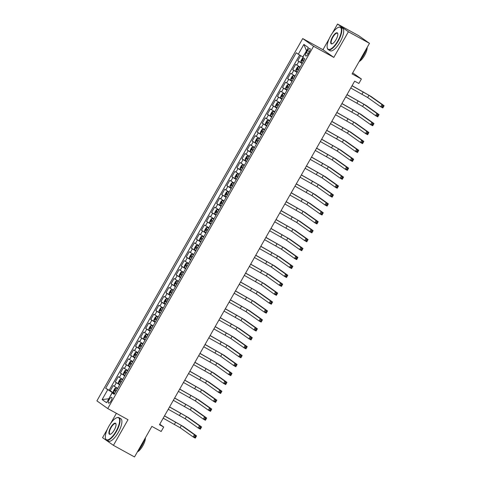 <?xml version="1.0" encoding="UTF-8"?>
<svg xmlns="http://www.w3.org/2000/svg" width="481" height="481" viewBox="0 0 481 481"><rect width="100%" height="100%" fill="white"/><g stroke="black" fill="none" stroke-linecap="round" stroke-linejoin="round"><path stroke-width="0.72" d="M111.081 400.907A3.289 1.142 -61.2 0 0 111.724 397.36A3.289 1.142 -61.2 0 0 109.199 399.573A3.289 1.142 -61.2 0 0 108.556 403.12A3.289 1.142 -61.2 0 0 111.081 400.907M116.402 413.317L110.642 423.448M107.407 429.142L102.567 437.662L113.432 445.352L134.518 456.95L151.882 426.388L161.159 431.487L163.696 427.026L159.746 424.23M302.711 38.57L96.897 400.871L107.756 408.561L313.57 46.266L302.711 38.57L322.961 49.705L333.82 57.401L348.394 31.746L337.536 24.05L332.425 33.045M329.19 38.739L322.961 49.705M337.536 24.05L358.622 35.648L369.48 43.338L352.116 73.906L361.399 79.004L352.717 72.853M348.394 31.746L369.48 43.338M300.667 55.616L297.739 60.768L302.302 63.276M300.126 67.112L295.713 64.334L292.67 69.691L297.234 72.198M295.057 76.034L290.638 73.262L287.602 78.613L292.165 81.127M289.989 84.957L285.57 82.185L282.527 87.536L287.091 90.049M284.914 93.879L280.501 91.107L277.459 96.459L282.022 98.972M279.846 102.802L275.433 100.03L272.39 105.387L276.954 107.894M274.777 111.724L270.364 108.953L267.322 114.31L271.885 116.817M269.709 120.653L265.296 117.881L262.253 123.232L266.817 125.739M264.64 129.575L260.227 126.804L257.185 132.155L261.748 134.668M259.572 138.498L255.158 135.726L252.116 141.077L256.68 143.591M254.503 147.42L250.084 144.649L247.048 150.006L251.611 152.513M249.429 156.343L245.015 153.571L241.973 158.928L246.537 161.436M244.36 165.272L239.947 162.494L236.905 167.851L241.468 170.358M239.291 174.194L234.878 171.422L231.836 176.774L236.399 179.287M234.223 183.117L229.81 180.345L226.767 185.696L231.331 188.209M229.154 192.039L224.741 189.267L221.699 194.619L226.262 197.132M224.086 200.962L219.673 198.19L216.63 203.547L221.194 206.054M219.017 209.884L214.598 207.113L211.562 212.47L216.125 214.977M213.949 218.813L209.53 216.035L206.487 221.392L211.057 223.899M208.874 227.735L204.461 224.964L201.419 230.315L205.982 232.828M203.806 236.658L199.393 233.886L196.35 239.237L200.914 241.751M198.737 245.581L194.324 242.809L191.282 248.16L195.845 250.673M193.669 254.503L189.255 251.731L186.213 257.088L190.777 259.596M188.6 263.426L184.187 260.654L181.145 266.011L185.708 268.518M183.532 272.354L179.118 269.582L176.076 274.934L180.64 277.441M178.463 281.277L174.044 278.505L171.008 283.856L175.571 286.369M173.394 290.199L168.975 287.428L165.933 292.779L170.502 295.292M168.32 299.122L163.907 296.35L160.864 301.707L165.428 304.214M163.251 308.044L158.838 305.273L155.796 310.63L160.359 313.137M158.183 316.973L153.77 314.195L150.727 319.552L155.291 322.06M153.114 325.896L148.701 323.124L145.659 328.475L150.222 330.988M148.046 334.818L143.633 332.046L140.59 337.397L145.154 339.911M142.977 343.741L138.564 340.969L135.522 346.32L140.085 348.833M137.909 352.663L133.49 349.891L130.453 355.249L135.017 357.756M132.84 361.586L128.421 358.814L125.379 364.171L129.942 366.678M127.766 370.514L123.352 367.737L120.31 373.094L124.874 375.601M122.697 379.437L118.284 376.665L115.242 382.016L119.805 384.529M361.399 79.004L358.862 83.472L354.647 81.151L159.476 424.711L163.696 427.026M307.491 50.595L306.373 52.555A3.187 1.106 -61.2 0 0 305.754 55.988A3.187 1.106 -61.2 0 0 308.195 53.842L309.313 51.882A3.187 1.106 -61.2 0 0 309.932 48.449A3.187 1.106 -61.2 0 0 307.491 50.595L309.433 51.659M114.436 393.975L112.163 392.911L114.213 394.366L304.822 58.838L302.765 57.383L308.345 47.565L303.884 44.408L298.31 54.221L296.254 52.766L105.646 388.293L112.247 392.436L108.832 398.779M112.163 392.911L106.584 402.729L102.122 399.567L107.702 389.748M302.152 63.54L297.739 60.768M299.633 55.008L109.187 390.241L114.737 393.452M117.629 388.359L113.215 385.588L110.173 390.939M119.655 384.788L115.242 382.016M124.729 375.865L120.31 373.094M129.798 366.943L125.379 364.171M134.866 358.02L130.453 355.249M139.935 349.098L135.522 346.32M145.003 340.169L140.59 337.397M150.072 331.247L145.659 328.475M155.141 322.324L150.727 319.552M160.209 313.402L155.796 310.63M165.284 304.479L160.864 301.707M170.352 295.556L165.933 292.779M175.421 286.628L171.008 283.856M180.489 277.705L176.076 274.934M185.558 268.783L181.145 266.011M190.626 259.86L186.213 257.088M195.695 250.938L191.282 248.16M200.763 242.009L196.35 239.237M205.838 233.087L201.419 230.315M210.906 224.164L206.487 221.392M215.975 215.241L211.562 212.47M221.044 206.319L216.63 203.547M226.112 197.396L221.699 194.619M231.181 188.468L226.767 185.696M236.249 179.545L231.836 176.774M241.318 170.623L236.905 167.851M246.392 161.7L241.973 158.928M251.461 152.778L247.048 150.006M256.529 143.855L252.116 141.077M261.598 134.927L257.185 132.155M266.666 126.004L262.253 123.232M271.735 117.081L267.322 114.31M276.803 108.159L272.39 105.387M281.878 99.236L277.459 96.459M286.947 90.308L282.527 87.536M292.015 81.385L287.602 78.613M297.084 72.463L292.67 69.691M306.535 50.758L302.856 56.908L298.31 54.221M333.82 57.401L313.57 46.266M113.432 445.352L128 419.697L107.756 408.561M108.838 398.761L102.122 399.567M114.58 393.723L112.247 392.436M109.187 390.241L105.646 388.293M306.403 50.661L303.884 44.408M303.373 57.81L302.453 58.207L300.932 60.889L301.016 62.193L302.423 63.065M350.757 87.993L367.682 97.529L380.724 106.77L381.992 104.539L384.103 105.7L371.055 96.459L352.074 85.672M303.992 60.299L302.898 59.632L302.302 60.714L303.385 61.37M352.026 85.762L368.945 95.298L381.992 104.539L382.629 105.826L382.118 106.722L382.966 107.185L383.471 106.289L382.629 105.826M383.471 106.289L384.103 105.7L382.834 107.93L380.724 106.77L382.118 106.722M382.834 107.93L382.966 107.185M337.842 40.873A12.53 4.365 -61.2 0 0 338.45 27.363A12.53 4.365 -61.2 0 0 330.681 35.798A12.53 4.365 -61.2 0 0 327.236 47.751A12.53 4.365 -61.2 0 0 337.842 40.873M338.624 27.303A12.837 4.473 118.8 0 1 338.804 27.231A12.837 4.473 118.8 0 1 340.704 27.231A12.837 4.473 118.8 0 1 338.185 41.077A12.837 4.473 118.8 0 1 328.331 49.723A12.837 4.473 118.8 0 1 327.32 48.118A12.837 4.473 118.8 0 1 327.278 47.932M336.051 39.604A6.265 2.183 118.8 0 1 332.173 43.825A6.265 2.183 118.8 0 1 332.473 37.067A6.265 2.183 118.8 0 1 337.776 33.634A6.265 2.183 118.8 0 1 336.051 39.604M337.812 33.826A5.958 2.074 -61.2 0 0 337.385 33.255A5.958 2.074 -61.2 0 0 332.816 37.271A5.958 2.074 -61.2 0 0 331.643 43.699A5.958 2.074 -61.2 0 0 332.353 43.747M366.546 48.509A12.837 4.473 118.8 0 1 363.66 55.087A12.837 4.473 118.8 0 1 359.56 60.804M367.201 47.354A9.241 3.217 118.8 0 1 364.574 55.423A9.241 3.217 118.8 0 1 359.157 61.52M340.704 27.231L342.556 28.247A12.837 4.473 118.8 0 1 340.043 42.094A12.837 4.473 118.8 0 1 330.188 50.745L328.331 49.723M116.059 431.283A12.53 4.365 -61.2 0 0 116.667 417.773A12.53 4.365 -61.2 0 0 108.898 426.208A12.53 4.365 -61.2 0 0 105.453 438.155A12.53 4.365 -61.2 0 0 116.059 431.283M116.841 417.712A12.837 4.473 118.8 0 1 117.021 417.64A12.837 4.473 118.8 0 1 118.921 417.634A12.837 4.473 118.8 0 1 116.402 431.481A12.837 4.473 118.8 0 1 106.548 440.133A12.837 4.473 118.8 0 1 105.537 438.528A12.837 4.473 118.8 0 1 105.495 438.335M114.274 430.014A6.265 2.183 118.8 0 1 110.389 434.235A6.265 2.183 118.8 0 1 110.69 427.477A6.265 2.183 118.8 0 1 115.993 424.038A6.265 2.183 118.8 0 1 114.274 430.014M116.029 424.236A5.958 2.074 -61.2 0 0 115.602 423.665A5.958 2.074 -61.2 0 0 111.033 427.681A5.958 2.074 -61.2 0 0 109.86 434.102A5.958 2.074 -61.2 0 0 110.57 434.157M144.763 438.919A12.837 4.473 118.8 0 1 141.877 445.496A12.837 4.473 118.8 0 1 137.776 451.208M145.418 437.764A9.241 3.217 118.8 0 1 142.791 445.833A9.241 3.217 118.8 0 1 137.374 451.924M118.921 417.634L120.773 418.656A12.837 4.473 118.8 0 1 118.26 432.503A12.837 4.473 118.8 0 1 108.405 441.155L106.548 440.133M299.916 67.478L298.479 66.655L297.384 67.136L295.863 69.811L295.947 71.116L297.354 71.988M298.479 66.655L299.891 67.526M345.689 96.915L362.614 106.451L375.655 115.693L376.924 113.462L379.034 114.622L365.987 105.381L347.005 94.595M298.923 69.222L297.841 68.567L297.234 69.637L298.316 70.292M346.957 94.685L363.877 104.221L376.924 113.462L377.555 114.755L377.05 115.644L377.892 116.107L378.403 115.218L377.555 114.755M378.403 115.218L379.034 114.622L377.765 116.853L375.655 115.693L377.05 115.644M377.765 116.853L377.892 116.107M294.847 76.401L293.41 75.583L292.316 76.058L290.795 78.734L290.873 80.044L292.286 80.91M293.41 75.583L294.817 76.449M340.62 105.838L357.539 115.374L370.586 124.621L371.855 122.39L373.965 123.545L360.918 114.304L341.937 103.517M293.855 78.144L292.773 77.489L292.165 78.559L293.248 79.215M341.889 103.607L358.808 113.143L371.855 122.39L372.486 123.677L371.981 124.567L372.823 125.03L373.334 124.14L372.486 123.677M373.334 124.14L373.965 123.545L372.697 125.775L370.586 124.621L371.981 124.567M372.697 125.775L372.823 125.03M289.778 85.323L288.341 84.506L287.247 84.981L285.726 87.656L285.804 88.967L287.217 89.833M288.341 84.506L289.748 85.371M335.552 114.761L352.471 124.302L365.518 133.544L366.787 131.313L368.891 132.473L355.85 123.226L336.868 112.44M288.786 87.067L287.686 86.406L287.091 87.482L288.179 88.137M336.82 112.53L353.739 122.072L366.787 131.313L367.418 132.6L366.913 133.49L367.755 133.952L368.26 133.063L367.418 132.6M368.26 133.063L368.891 132.473L367.628 134.704L365.518 133.544L366.913 133.49M367.628 134.704L367.755 133.952M284.71 94.246L283.273 93.428L282.179 93.903L280.657 96.579L280.736 97.89L282.149 98.755M283.273 93.428L284.68 94.294M330.483 123.683L347.402 133.225L360.449 142.466L361.718 140.236L363.822 141.396L350.781 132.155L331.8 121.368M283.718 95.99L282.618 95.328L282.022 96.404L283.111 97.06M331.752 121.452L348.671 130.994L361.718 140.236L362.349 141.522L361.844 142.412L362.686 142.881L363.191 141.985L362.349 141.522M363.191 141.985L363.822 141.396L362.56 143.627L360.449 142.466L361.844 142.412M362.56 143.627L362.686 142.881M279.641 103.168L278.204 102.351L277.11 102.826L275.589 105.507L275.667 106.812L277.074 107.684M278.204 102.351L279.611 103.217M325.415 132.612L342.334 142.148L355.381 151.389L356.643 149.158L358.754 150.319L345.713 141.077L326.731 130.291M278.649 104.912L277.561 104.257L276.954 105.333L278.042 105.988M326.677 130.381L343.602 139.917L356.643 149.158L357.281 150.445L356.776 151.341L357.617 151.804L358.123 150.908L357.281 150.445M358.123 150.908L358.754 150.319L357.485 152.549L355.381 151.389L356.776 151.341M357.485 152.549L357.617 151.804M274.567 112.097L273.136 111.273L272.042 111.748L270.52 114.43L270.599 115.735L272.005 116.606M273.136 111.273L274.543 112.145M320.346 141.534L337.265 151.07L350.312 160.311L351.575 158.081L353.685 159.241L340.638 150L321.663 139.213M273.581 113.841L272.48 113.173L271.885 114.256L272.974 114.911M321.609 139.304L338.534 148.839L351.575 158.081L352.212 159.367L351.701 160.263L352.549 160.726L353.054 159.836L352.212 159.367M353.054 159.836L353.685 159.241L352.417 161.472L350.312 160.311L351.701 160.263M352.417 161.472L352.549 160.726M269.498 121.02L268.061 120.196L266.967 120.677L265.446 123.352L265.53 124.657L266.937 125.529M268.061 120.196L269.474 121.068M315.271 150.457L332.197 159.993L345.238 169.234L346.506 167.003L348.617 168.164L335.57 158.922L316.594 148.136M268.512 122.763L267.424 122.108L266.817 123.178L267.899 123.833M316.54 148.226L333.465 157.762L346.506 167.003L347.144 168.296L346.633 169.186L347.48 169.649L347.985 168.759L347.144 168.296M347.985 168.759L348.617 168.164L347.348 170.394L345.238 169.234L346.633 169.186M347.348 170.394L347.48 169.649M264.43 129.942L262.993 129.124L261.898 129.599L260.377 132.275L260.461 133.586L261.868 134.452M262.993 129.124L264.406 129.99M310.203 159.379L327.128 168.921L340.169 178.162L341.438 175.932L343.548 177.092L330.501 167.845L311.52 157.059M263.438 131.686L262.355 131.03L261.748 132.101L262.83 132.756M311.472 157.149L328.391 166.685L341.438 175.932L342.075 177.218L341.564 178.108L342.406 178.571L342.917 177.681L342.075 177.218M342.917 177.681L343.548 177.092L342.28 179.323L340.169 178.162L341.564 178.108M342.28 179.323L342.406 178.571M259.361 138.865L257.924 138.047L256.83 138.522L255.309 141.198L255.393 142.508L256.8 143.374M257.924 138.047L259.331 138.913M305.134 168.302L322.054 177.844L335.101 187.085L336.369 184.854L338.48 186.015L325.433 176.774L306.451 165.987M258.369 140.608L257.275 139.947L256.68 141.023L257.762 141.679M306.403 166.071L323.322 175.613L336.369 184.854L337.001 186.141L336.496 187.031L337.337 187.494L337.848 186.604L337.001 186.141M337.848 186.604L338.48 186.015L337.211 188.245L335.101 187.085L336.496 187.031M337.211 188.245L337.337 187.494M254.293 147.787L252.856 146.97L251.761 147.445L250.24 150.12L250.318 151.431L251.731 152.297M252.856 146.97L254.263 147.835M300.066 177.224L316.985 186.766L330.032 196.007L331.301 193.777L333.411 194.937L320.364 185.696L301.383 174.91M253.301 149.531L252.218 148.876L251.611 149.946L252.693 150.601M301.334 174.994L318.254 184.536L331.301 193.777L331.932 195.064L331.427 195.959L332.269 196.422L332.78 195.526L331.932 195.064M332.78 195.526L333.411 194.937L332.143 197.168L330.032 196.007L331.427 195.959M332.143 197.168L332.269 196.422M249.224 156.71L247.787 155.892L246.693 156.367L245.172 159.049L245.25 160.353L246.663 161.225M247.787 155.892L249.194 156.758M294.997 186.153L311.916 195.689L324.964 204.93L326.232 202.699L328.337 203.86L315.295 194.619L296.314 183.832M248.232 158.453L247.132 157.792L246.537 158.874L247.625 159.53M296.266 183.922L313.185 193.458L326.232 202.699L326.864 203.986L326.358 204.882L327.2 205.345L327.705 204.449L326.864 203.986M327.705 204.449L328.337 203.86L327.074 206.09L324.964 204.93L326.358 204.882M327.074 206.09L327.2 205.345M244.156 165.638L242.719 164.815L241.624 165.296L240.103 167.971L240.181 169.276L241.594 170.148M242.719 164.815L244.126 165.686M289.929 195.076L306.848 204.611L319.895 213.853L321.164 211.622L323.268 212.782L310.227 203.541L291.245 192.755M243.164 167.382L242.063 166.715L241.468 167.797L242.556 168.452M291.197 192.845L308.117 202.381L321.164 211.622L321.795 212.909L321.29 213.804L322.132 214.267L322.637 213.378L321.795 212.909M322.637 213.378L323.268 212.782L322.005 215.013L319.895 213.853L321.29 213.804M322.005 215.013L322.132 214.267M239.087 174.561L237.65 173.737L236.556 174.218L235.035 176.894L235.113 178.204L236.52 179.07M237.65 173.737L239.057 174.609M284.86 203.998L301.779 213.534L314.827 222.781L316.089 220.545L318.2 221.705L305.158 212.464L286.177 201.677M238.095 176.305L237.007 175.649L236.399 176.719L237.488 177.375M286.123 201.767L303.048 211.303L316.089 220.545L316.726 221.837L316.221 222.727L317.063 223.19L317.568 222.3L316.726 221.837M317.568 222.3L318.2 221.705L316.931 223.936L314.827 222.781L316.221 222.727M316.931 223.936L317.063 223.19M234.013 183.483L232.576 182.666L231.481 183.141L229.966 185.816L230.044 187.127L231.451 187.993M232.576 182.666L233.988 183.532M279.786 212.921L296.711 222.462L309.752 231.704L311.021 229.473L313.131 230.633L300.084 221.386L281.108 210.6M233.026 185.227L231.938 184.572L231.331 185.642L232.413 186.297M281.054 210.69L297.979 220.232L311.021 229.473L311.658 230.76L311.147 231.65L311.995 232.113L312.5 231.223L311.658 230.76M312.5 231.223L313.131 230.633L311.862 232.864L309.752 231.704L311.147 231.65M311.862 232.864L311.995 232.113M228.944 192.406L227.507 191.588L226.413 192.063L224.892 194.739L224.976 196.05L226.383 196.915M227.507 191.588L228.92 192.454M274.717 221.843L291.642 231.385L304.683 240.626L305.952 238.396L308.062 239.556L295.015 230.315L276.034 219.528M227.958 194.15L226.87 193.494L226.262 194.565L227.345 195.22M275.986 219.613L292.905 229.154L305.952 238.396L306.589 239.682L306.078 240.572L306.926 241.041L307.431 240.145L306.589 239.682M307.431 240.145L308.062 239.556L306.794 241.787L304.683 240.626L306.078 240.572M306.794 241.787L306.926 241.041M223.875 201.329L222.438 200.511L221.344 200.986L219.823 203.661L219.907 204.972L221.314 205.838M222.438 200.511L223.851 201.377M269.649 230.772L286.574 240.308L299.615 249.549L300.884 247.318L302.994 248.479L289.947 239.237L270.965 228.451M222.883 203.072L221.789 202.411L221.194 203.493L222.276 204.142M270.917 228.541L287.836 238.077L300.884 247.318L301.515 248.605L301.01 249.501L301.852 249.964L302.363 249.068L301.515 248.605M302.363 249.068L302.994 248.479L301.725 250.709L299.615 249.549L301.01 249.501M301.725 250.709L301.852 249.964M218.807 210.251L217.37 209.433L216.276 209.908L214.754 212.59L214.839 213.895L216.246 214.766M217.37 209.433L218.777 210.305M264.58 239.694L281.499 249.23L294.546 258.471L295.815 256.241L297.925 257.401L284.878 248.16L265.897 237.373M217.815 212.001L216.721 211.333L216.125 212.416L217.208 213.071M265.849 237.464L282.768 247L295.815 256.241L296.446 257.527L295.941 258.423L296.783 258.886L297.294 257.99L296.446 257.527M297.294 257.99L297.925 257.401L296.657 259.632L294.546 258.471L295.941 258.423M296.657 259.632L296.783 258.886M213.738 219.18L212.301 218.356L211.207 218.837L209.686 221.513L209.764 222.817L211.177 223.689M212.301 218.356L213.708 219.228M259.512 248.617L276.431 258.153L289.478 267.394L290.746 265.163L292.857 266.324L279.81 257.082L260.828 246.296M212.746 220.923L211.664 220.268L211.051 221.338L212.139 221.994M260.78 246.386L277.699 255.922L290.746 265.163L291.378 266.456L290.873 267.346L291.714 267.809L292.226 266.919L291.378 266.456M292.226 266.919L292.857 266.324L291.588 268.554L289.478 267.394L290.873 267.346M291.588 268.554L291.714 267.809M208.67 228.102L207.233 227.285L206.139 227.76L204.617 230.435L204.696 231.746L206.108 232.612M207.233 227.285L208.64 228.15M254.443 257.539L271.362 267.075L284.409 276.322L285.678 274.092L287.782 275.246L274.741 266.005L255.76 255.219M207.678 229.846L206.577 229.184L205.982 230.261L207.07 230.916M255.712 255.309L272.631 264.845L285.678 274.092L286.309 275.379L285.804 276.268L286.646 276.731L287.151 275.841L286.309 275.379M287.151 275.841L287.782 275.246L286.52 277.477L284.409 276.322L285.804 276.268M286.52 277.477L286.646 276.731M203.601 237.025L202.164 236.207L201.07 236.682L199.549 239.358L199.627 240.668L201.034 241.534M202.164 236.207L203.571 237.073M249.374 266.462L266.294 276.004L279.341 285.245L280.609 283.014L282.714 284.175L269.673 274.928L250.691 264.141M202.609 238.768L201.521 238.113L200.914 239.183L202.002 239.839M250.637 264.231L267.562 273.773L280.609 283.014L281.241 284.301L280.736 285.191L281.577 285.654L282.082 284.764L281.241 284.301M282.082 284.764L282.714 284.175L281.445 286.405L279.341 285.245L280.736 285.191M281.445 286.405L281.577 285.654M198.533 245.947L197.096 245.13L196.001 245.605L194.48 248.28L194.558 249.591L195.965 250.457M197.096 245.13L198.503 245.995M244.306 275.385L261.225 284.926L274.272 294.168L275.535 291.937L277.645 293.097L264.598 283.856L245.623 273.07M197.541 247.691L196.452 247.036L195.845 248.106L196.933 248.761M245.569 273.154L262.494 282.696L275.535 291.937L276.172 293.224L275.667 294.113L276.509 294.582L277.014 293.687L276.172 293.224M277.014 293.687L277.645 293.097L276.377 295.328L274.272 294.168L275.667 294.113M276.377 295.328L276.509 294.582M193.458 254.87L192.021 254.052L190.927 254.527L189.406 257.209L189.49 258.513L190.897 259.385M189.484 258.483L191.997 254.064L193.434 254.918M239.231 284.313L256.157 293.849L269.198 303.09L270.466 300.859L272.577 302.02L259.53 292.779L240.554 281.992M192.472 256.613L191.372 255.952L190.777 257.034L191.859 257.69M240.5 282.082L257.425 291.618L270.466 300.859L271.104 302.146L270.593 303.042L271.44 303.505L271.945 302.609L271.104 302.146M271.945 302.609L272.577 302.02L271.308 304.251L269.198 303.09L270.593 303.042M271.308 304.251L271.44 303.505M188.39 263.798L186.953 262.975L185.858 263.45L184.337 266.131L184.421 267.436L185.828 268.308M186.953 262.975L188.366 263.847M234.163 293.236L251.088 302.771L264.129 312.013L265.398 309.782L267.508 310.942L254.461 301.701L235.48 290.915M187.398 265.542L186.315 264.887L185.708 265.957L186.79 266.612M235.431 291.005L252.351 300.541L265.398 309.782L266.035 311.069L265.524 311.965L266.372 312.428L266.877 311.538L266.035 311.069M266.877 311.538L267.508 310.942L266.24 313.173L264.129 312.013L265.524 311.965M266.24 313.173L266.372 312.428M183.321 272.721L181.884 271.897L180.79 272.378L179.269 275.054L179.353 276.359L180.76 277.23M181.884 271.897L183.297 272.769M229.094 302.158L246.019 311.694L259.061 320.935L260.329 318.705L262.44 319.865L249.392 310.624L230.411 299.837M182.329 274.465L181.235 273.803L180.64 274.879L181.722 275.535M230.363 299.928L247.282 309.463L260.329 318.705L260.961 319.997L260.455 320.887L261.297 321.35L261.808 320.46L260.961 319.997M261.808 320.46L262.44 319.865L261.171 322.096L259.061 320.935L260.455 320.887M261.171 322.096L261.297 321.35M178.253 281.644L176.816 280.826L175.721 281.301L174.2 283.976L174.278 285.287L175.691 286.153M176.816 280.826L178.223 281.692M224.026 311.081L240.945 320.623L253.992 329.864L255.261 327.633L257.371 328.788L244.324 319.546L225.342 308.76M177.261 283.387L176.166 282.726L175.571 283.802L176.653 284.457M225.294 308.85L242.214 318.386L255.261 327.633L255.892 328.92L255.387 329.81L256.229 330.273L256.74 329.383L255.892 328.92M256.74 329.383L257.371 328.788L256.102 331.024L253.992 329.864L255.387 329.81M256.102 331.024L256.229 330.273M173.184 290.566L171.747 289.748L170.653 290.223L169.132 292.899L169.21 294.21L170.623 295.075M171.747 289.748L173.154 290.614M218.957 320.003L235.876 329.545L248.924 338.786L250.192 336.556L252.297 337.716L239.255 328.475L220.274 317.688M172.192 292.31L171.11 291.654L170.496 292.725L171.585 293.38M220.226 317.773L237.145 327.314L250.192 336.556L250.823 337.842L250.318 338.732L251.16 339.195L251.665 338.305L250.823 337.842M251.665 338.305L252.297 337.716L251.034 339.947L248.924 338.786L250.318 338.732M251.034 339.947L251.16 339.195M168.116 299.489L166.679 298.671L165.584 299.146L164.063 301.821L164.141 303.132L165.554 303.998M166.679 298.671L168.085 299.537M213.889 328.926L230.808 338.468L243.855 347.709L245.124 345.478L247.228 346.639L234.187 337.397L215.205 326.611M167.123 301.232L166.023 300.571L165.428 301.647L166.516 302.302M215.157 326.695L232.076 336.237L245.124 345.478L245.755 346.765L245.25 347.661L246.092 348.124L246.597 347.228L245.755 346.765M246.597 347.228L247.228 346.639L245.965 348.869L243.855 347.709L245.25 347.661M245.965 348.869L246.092 348.124M163.047 308.411L161.61 307.593L160.516 308.068L158.995 310.75L159.073 312.055L160.48 312.927M161.61 307.593L163.017 308.459M208.82 337.854L225.739 347.39L238.786 356.631L240.049 354.401L242.159 355.561L229.118 346.32L210.137 335.534M162.055 310.155L160.955 309.493L160.359 310.576L161.448 311.231M210.083 335.624L227.008 345.16L240.049 354.401L240.686 355.687L240.181 356.583L241.023 357.046L241.528 356.15L240.686 355.687M241.528 356.15L242.159 355.561L240.891 357.792L238.786 356.631L240.181 356.583M240.891 357.792L241.023 357.046M157.972 317.34L156.541 316.516L155.447 316.997L153.926 319.673L154.004 320.977L155.411 321.849M156.541 316.516L157.948 317.388M203.752 346.777L220.671 356.313L233.718 365.554L234.981 363.323L237.091 364.484L224.044 355.243L205.068 344.456M156.986 319.083L155.898 318.428L155.291 319.498L156.379 320.154M205.014 344.546L221.939 354.082L234.981 363.323L235.618 364.61L235.107 365.506L235.955 365.969L236.46 365.079L235.618 364.61M236.46 365.079L237.091 364.484L235.822 366.714L233.718 365.554L235.107 365.506M235.822 366.714L235.955 365.969M152.904 326.262L151.467 325.439L150.373 325.92L148.851 328.595L148.936 329.906L150.343 330.772M151.467 325.439L152.88 326.31M198.677 355.7L215.602 365.235L228.643 374.483L229.912 372.246L232.022 373.406L218.975 364.165L200 353.379M151.918 328.006L150.818 327.345L150.222 328.421L151.305 329.076M199.946 353.469L216.871 363.005L229.912 372.246L230.549 373.539L230.038 374.428L230.886 374.891L231.391 374.002L230.549 373.539M231.391 374.002L232.022 373.406L230.754 375.637L228.643 374.483L230.038 374.428M230.754 375.637L230.886 374.891M147.835 335.185L146.398 334.367L145.304 334.842L143.783 337.518L143.867 338.828L145.274 339.694M146.398 334.367L147.811 335.233M193.609 364.622L210.534 374.164L223.575 383.405L224.843 381.174L226.954 382.335L213.907 373.088L194.925 362.301M146.843 336.928L145.761 336.273L145.154 337.343L146.236 337.999M194.877 362.391L211.796 371.933L224.843 381.174L225.481 382.461L224.97 383.351L225.817 383.814L226.323 382.924L225.481 382.461M226.323 382.924L226.954 382.335L225.685 384.566L223.575 383.405L224.97 383.351M225.685 384.566L225.817 383.814M142.767 344.107L141.33 343.29L140.236 343.765L138.714 346.44L138.799 347.751L140.205 348.617M141.33 343.29L142.743 344.155M188.54 373.545L205.465 383.086L218.506 392.328L219.775 390.097L221.885 391.257L208.838 382.016L189.857 371.23M141.775 345.851L140.692 345.196L140.085 346.266L141.167 346.921M189.809 371.314L206.728 380.856L219.775 390.097L220.406 391.384L219.901 392.274L220.743 392.743L221.254 391.847L220.406 391.384M221.254 391.847L221.885 391.257L220.617 393.488L218.506 392.328L219.901 392.274M220.617 393.488L220.743 392.743M137.698 353.03L136.261 352.212L135.167 352.687L133.646 355.363L133.724 356.674L135.137 357.539M136.261 352.212L137.668 353.078M183.471 382.473L200.391 392.009L213.438 401.25L214.706 399.02L216.817 400.18L203.77 390.939L184.788 380.152M136.706 354.774L135.606 354.112L135.017 355.194L136.099 355.844M184.74 380.243L201.659 389.778L214.706 399.02L215.338 400.306L214.833 401.202L215.674 401.665L216.185 400.769L215.338 400.306M216.185 400.769L216.817 400.18L215.548 402.411L213.438 401.25L214.833 401.202M215.548 402.411L215.674 401.665M132.63 361.952L131.193 361.135L130.098 361.61L128.577 364.291L128.655 365.596L130.068 366.468M131.193 361.135L132.6 362.007M178.403 391.396L195.322 400.932L208.369 410.173L209.638 407.942L211.742 409.103L198.701 399.861L179.72 389.075M131.638 363.702L130.555 363.047L129.942 364.117L131.03 364.772M179.672 389.165L196.591 398.701L209.638 407.942L210.269 409.229L209.764 410.125L210.606 410.588L211.111 409.692L210.269 409.229M211.111 409.692L211.742 409.103L210.48 411.333L208.369 410.173L209.764 410.125M210.48 411.333L210.606 410.588M127.561 370.881L126.124 370.057L125.03 370.538L123.509 373.214L123.587 374.519L125 375.39M126.124 370.057L127.531 370.929M173.334 400.318L190.254 409.854L203.301 419.095L204.569 416.865L206.674 418.025L193.633 408.784L174.651 397.997M126.569 372.625L125.469 371.957L124.874 373.04L125.962 373.695M174.603 398.088L191.522 407.623L204.569 416.865L205.201 418.157L204.696 419.047L205.537 419.51L206.042 418.62L205.201 418.157M206.042 418.62L206.674 418.025L205.411 420.256L203.301 419.095L204.696 419.047M205.411 420.256L205.537 419.51M122.493 379.804L121.056 378.986L119.961 379.461L118.44 382.136L118.518 383.447L119.925 384.313M121.056 378.986L122.463 379.852M168.266 409.241L185.185 418.777L198.232 428.024L199.495 425.793L201.605 426.948L188.564 417.706L169.583 406.92M121.501 381.547L120.4 380.886L119.805 381.962L120.893 382.617M169.528 407.01L186.454 416.546L199.495 425.793L200.132 427.08L199.627 427.97L200.469 428.433L200.974 427.543L200.132 427.08M200.974 427.543L201.605 426.948L200.336 429.178L198.232 428.024L199.627 427.97M200.336 429.178L200.469 428.433M117.418 388.726L115.981 387.908L114.887 388.383L113.372 391.059L113.45 392.37L114.857 393.236M115.981 387.908L117.394 388.774M163.191 418.163L180.116 427.705L193.164 436.946L194.426 434.716L196.537 435.876L183.489 426.629L164.514 415.843M116.432 390.47L115.344 389.814L114.737 390.885L115.819 391.54M164.46 415.933L181.385 425.475L194.426 434.716L195.064 436.002L194.552 436.892L195.4 437.355L195.905 436.465L195.064 436.002M195.905 436.465L196.537 435.876L195.268 438.107L193.164 436.946L194.552 436.892M195.268 438.107L195.4 437.355M296.783 65.097L298.809 61.526M114.286 386.345L116.312 382.774M119.354 377.423L121.38 373.851M124.423 368.5L126.455 364.929M129.491 359.572L131.523 356.006M134.566 350.649L136.592 347.084M139.634 341.726L141.661 338.155M144.703 332.804L146.729 329.232M149.771 323.881L151.798 320.31M154.84 314.959L156.866 311.387M159.908 306.03L161.935 302.465M164.977 297.108L167.009 293.542M170.046 288.185L172.078 284.614M175.12 279.263L177.146 275.691M180.189 270.34L182.215 266.769M185.257 261.417L187.283 257.846M190.326 252.489L192.352 248.924M195.394 243.566L197.42 240.001M200.463 234.644L202.489 231.072M205.531 225.721L207.564 222.15M210.606 216.799L212.632 213.227M215.674 207.87L217.701 204.305M220.743 198.948L222.769 195.382M225.811 190.025L227.838 186.454M230.88 181.103L232.906 177.531M235.949 172.18L237.975 168.609M241.017 163.257L243.049 159.686M246.086 154.329L248.118 150.763M251.16 145.406L253.186 141.841M256.229 136.484L258.255 132.912M261.297 127.561L263.323 123.99M266.366 118.639L268.392 115.067M271.434 109.716L273.461 106.145M276.503 100.788L278.529 97.222M281.571 91.865L283.604 88.3M286.64 82.942L288.672 79.371M291.714 74.02L293.741 70.448M308.321 53.625L306.373 52.555M303.451 57.87L301.01 62.163M363.263 91.937L361.995 94.168M368.945 95.298L367.682 97.529M303.409 61.321L302.302 60.714M298.454 66.667L295.941 71.086M358.195 100.866L356.926 103.096M363.877 104.221L362.614 106.451M298.34 70.244L297.234 69.637M293.38 75.589L290.873 80.008M353.126 109.788L351.858 112.019M358.808 113.143L357.539 115.374M293.272 79.173L292.165 78.559M288.311 84.518L285.804 88.931M348.052 118.711L346.789 120.941M353.739 122.072L352.471 124.302M288.203 88.095L287.091 87.482M283.243 93.44L280.736 97.853M342.983 127.633L341.72 129.864M348.671 130.994L347.402 133.225M283.135 97.018L282.022 96.404M278.174 102.363L275.667 106.782M337.915 136.556L336.646 138.787M343.602 139.917L342.334 142.148M278.066 105.94L276.954 105.333M273.106 111.285L270.599 115.705M332.846 145.478L331.577 147.709M338.534 148.839L337.265 151.07M272.998 114.863L271.885 114.256M268.037 120.208L265.524 124.627M327.777 154.407L326.509 156.638M333.465 157.762L332.197 159.993M267.929 123.785L266.817 123.178M262.969 129.136L260.455 133.55M322.709 163.33L321.44 165.56M328.391 166.685L327.128 168.921M262.854 132.714L261.748 132.101M257.9 138.059L255.387 142.472M317.64 172.252L316.372 174.483M323.322 175.613L322.054 177.844M257.786 141.636L256.68 141.023M252.826 146.982L250.318 151.401M312.572 181.175L311.303 183.405M318.254 184.536L316.985 186.766M252.717 150.559L251.611 149.946M247.757 155.904L245.25 160.323M307.497 190.097L306.235 192.328M313.185 193.458L311.916 195.689M247.649 159.482L246.537 158.874M242.689 164.827L240.181 169.246M302.429 199.02L301.166 201.256M308.117 202.381L306.848 204.611M242.58 168.404L241.468 167.797M237.62 173.749L235.113 178.168M297.36 207.948L296.092 210.179M303.048 211.303L301.779 213.534M237.512 177.333L236.399 176.719M232.551 182.678L230.044 187.091M292.292 216.871L291.023 219.102M297.979 220.232L296.711 222.462M232.443 186.255L231.331 185.642M227.483 191.6L224.97 196.014M287.223 225.793L285.954 228.024M292.905 229.154L291.642 231.385M227.375 195.178L226.262 194.565M222.414 200.523L219.901 204.942M282.155 234.716L280.886 236.947M287.836 238.077L286.574 240.308M222.3 204.1L221.194 203.493M217.34 209.445L214.833 213.865M277.086 243.639L275.817 245.869M282.768 247L281.499 249.23M217.232 213.023L216.125 212.416M212.271 218.368L209.764 222.787M272.018 252.567L270.749 254.798M277.699 255.922L276.431 258.153M212.163 221.945L211.051 221.338M207.203 227.291L204.696 231.71M266.943 261.49L265.68 263.72M272.631 264.845L271.362 267.075M207.095 230.874L205.982 230.261M202.134 236.219L199.627 240.632M261.874 270.412L260.606 272.643M267.562 273.773L266.294 276.004M202.026 239.797L200.914 239.183M197.066 245.142L194.558 249.555M256.806 279.335L255.537 281.565M262.494 282.696L261.225 284.926M196.957 248.719L195.845 248.106M251.737 288.257L250.469 290.488M257.425 291.618L256.157 293.849M191.889 257.642L190.777 257.034M186.929 262.987L184.415 267.406M246.669 297.18L245.4 299.41M252.351 300.541L251.088 302.771M186.814 266.564L185.708 265.957M181.86 271.909L179.347 276.328M241.6 306.108L240.332 308.339M247.282 309.463L246.019 311.694M181.746 275.487L180.64 274.879M176.786 280.838L174.278 285.251M236.532 315.031L235.263 317.262M242.214 318.386L240.945 320.623M176.677 284.415L175.571 283.802M171.717 289.76L169.21 294.174M231.457 323.953L230.195 326.184M237.145 327.314L235.876 329.545M171.609 293.338L170.496 292.725M166.648 298.683L164.141 303.102M226.389 332.876L225.126 335.107M232.076 336.237L230.808 338.468M166.54 302.26L165.428 301.647M161.58 307.606L159.073 312.025M221.32 341.799L220.051 344.029M227.008 345.16L225.739 347.39M161.472 311.183L160.359 310.576M156.511 316.528L154.004 320.947M216.252 350.721L214.983 352.958M221.939 354.082L220.671 356.313M156.403 320.105L155.291 319.498M151.443 325.451L148.93 329.87M211.183 359.65L209.914 361.88M216.871 363.005L215.602 365.235M151.335 329.034L150.222 328.421M146.374 334.379L143.861 338.792M206.115 368.572L204.846 370.803M211.796 371.933L210.534 374.164M146.26 337.957L145.154 337.343M141.306 343.302L138.793 347.715M201.046 377.495L199.777 379.725M206.728 380.856L205.465 383.086M141.192 346.879L140.085 346.266M136.231 352.224L133.724 356.643M195.977 386.417L194.709 388.648M201.659 389.778L200.391 392.009M136.123 355.802L135.017 355.194M131.163 361.147L128.655 365.566M190.903 395.34L189.64 397.571M196.591 398.701L195.322 400.932M131.054 364.724L129.942 364.117M126.094 370.069L123.587 374.489M185.834 404.268L184.572 406.499M191.522 407.623L190.254 409.854M125.986 373.647L124.874 373.04M121.026 378.992L118.518 383.411M180.766 413.191L179.497 415.422M186.454 416.546L185.185 418.777M120.917 382.575L119.805 381.962M115.957 387.92L113.45 392.334M175.697 422.114L174.429 424.344M181.385 425.475L180.116 427.705M115.849 391.498L114.737 390.885M338.45 27.363L338.804 27.231M327.236 47.751L327.32 48.118M116.667 417.773L117.021 417.64M105.453 438.155L105.537 438.528"/></g></svg>
